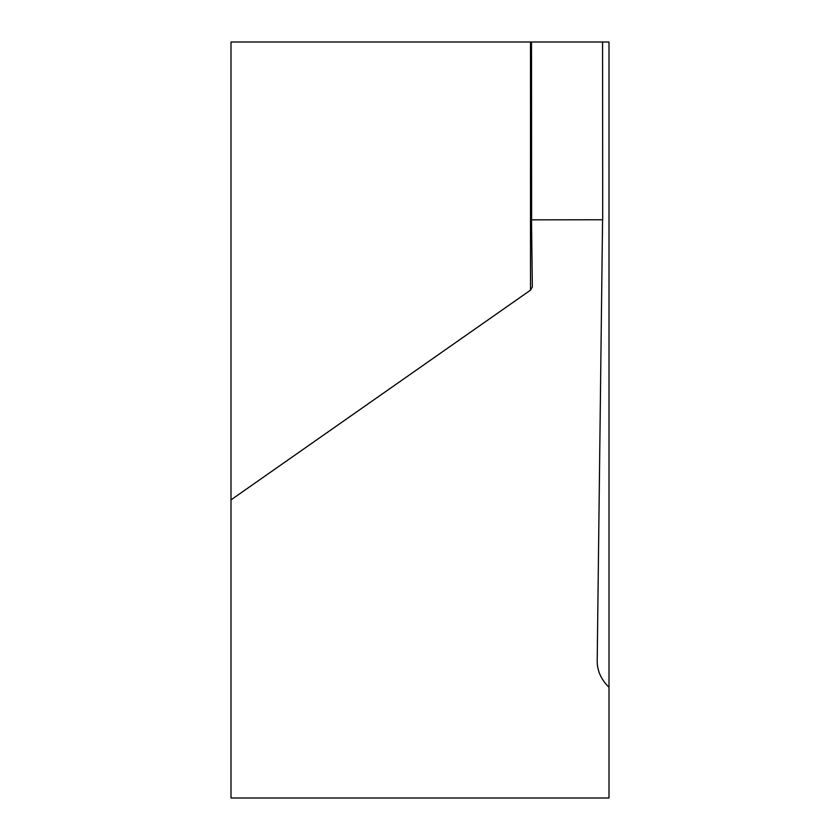 <?xml version="1.0" encoding="UTF-8"?>
<svg xmlns="http://www.w3.org/2000/svg" width="840" height="840" viewBox="0 0 840 840"><rect width="100%" height="100%" fill="white"/><g stroke="black" fill="none" stroke-linecap="round" stroke-linejoin="round"><path stroke-width="1.26" d="M602.7 219.849L602.574 42L609 42L609 687.33C601.125 679.508 597.198 670.803 597.198 661.238L602.574 219.755L531.51 219.849L532.35 287.007L530.502 290.157L231 499.874L231 237.3L231 420M609 687.33L609 798L231 798L231 42L532.35 42M531.636 219.755L531.51 42L531.636 219.755M602.574 42L531.636 42M530.502 290.157L530.502 42M531.51 42L531.51 219.849"/></g></svg>
